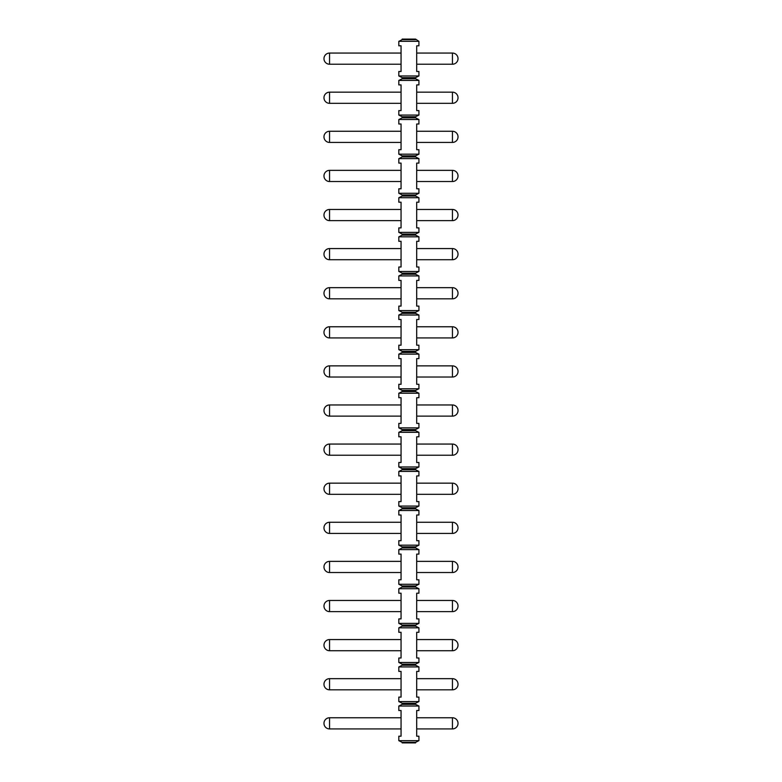 <?xml version="1.0" encoding="UTF-8"?>
<svg xmlns="http://www.w3.org/2000/svg" width="782" height="782" viewBox="0 0 782 782"><rect width="100%" height="100%" fill="white"/><g stroke="black" fill="none" stroke-linecap="round" stroke-linejoin="round"><path stroke-width="1.17" d="M415.574 39.657L402.173 39.657L402.173 39.1L415.574 39.1L418.927 41.338L418.927 45.806L416.698 45.806L416.698 71.494L418.927 71.494L418.927 75.962L398.82 75.962L402.173 77.643L402.173 78.757L415.574 78.757L418.927 80.438L418.927 84.906L416.698 84.906L416.698 110.594L418.927 110.594L418.927 115.062L398.82 115.062L402.173 116.743L402.173 117.857L415.574 117.857L418.927 119.538L418.927 124.006L416.698 124.006L416.698 149.694L418.927 149.694L418.927 154.162L398.82 154.162L402.173 155.843L402.173 156.957L415.574 156.957L418.927 158.638L418.927 163.106L416.698 163.106L416.698 188.794L418.927 188.794L418.927 193.262L398.82 193.262L402.173 194.943L402.173 196.057L415.574 196.057L418.927 197.738L418.927 202.206L416.698 202.206L416.698 227.894L418.927 227.894L418.927 232.362L398.82 232.362L402.173 234.043L402.173 235.157L415.574 235.157L418.927 236.838L418.927 241.306L416.698 241.306L416.698 266.994L418.927 266.994L418.927 271.462L398.82 271.462L402.173 273.143L402.173 274.257L415.574 274.257L418.927 275.938L418.927 280.406L416.698 280.406L416.698 306.094L418.927 306.094L418.927 310.562L398.82 310.562L402.173 312.243L402.173 313.357L415.574 313.357L418.927 315.038L418.927 319.506L416.698 319.506L416.698 345.194L418.927 345.194L418.927 349.662L398.82 349.662L402.173 351.343L402.173 352.457L415.574 352.457L418.927 354.138L418.927 358.606L416.698 358.606L416.698 384.294L418.927 384.294L418.927 388.762L398.82 388.762L402.173 390.443L402.173 391.557L415.574 391.557L418.927 393.238L418.927 397.706L416.698 397.706L416.698 423.394L418.927 423.394L418.927 427.862L398.82 427.862L402.173 429.543L402.173 430.657L415.574 430.657L418.927 432.338L418.927 436.806L416.698 436.806L416.698 462.494L418.927 462.494L418.927 466.962L398.82 466.962L402.173 468.643L402.173 469.757L415.574 469.757L418.927 471.438L418.927 475.906L416.698 475.906L416.698 501.594L418.927 501.594L418.927 506.062L398.82 506.062L402.173 507.743L402.173 508.857L415.574 508.857L418.927 510.538L418.927 515.006L416.698 515.006L416.698 540.694L418.927 540.694L418.927 545.162L398.82 545.162L402.173 546.843L402.173 547.957L415.574 547.957L418.927 549.638L418.927 554.106L416.698 554.106L416.698 579.794L418.927 579.794L418.927 584.262L398.82 584.262L402.173 585.943L402.173 587.057L415.574 587.057L418.927 588.738L418.927 593.206L416.698 593.206L416.698 618.894L418.927 618.894L418.927 623.362L398.82 623.362L402.173 625.043L402.173 626.157L415.574 626.157L418.927 627.838L418.927 632.306L416.698 632.306L416.698 657.994L418.927 657.994L418.927 662.462L398.82 662.462L402.173 664.143L402.173 665.257L415.574 665.257L418.927 666.938L418.927 671.406L416.698 671.406L416.698 697.094L418.927 697.094L418.927 701.562L398.82 701.562L402.173 703.243L402.173 704.357L398.82 706.038L398.82 710.506L401.058 710.506L401.058 736.194L398.82 736.194L398.82 740.662L418.927 740.662L415.574 742.343L402.173 742.343L398.82 740.662M398.82 75.962L398.82 71.494L401.058 71.494L401.058 45.806L398.82 45.806L398.82 41.338L402.173 39.657M398.82 701.562L398.82 697.094L401.058 697.094L401.058 671.406L398.82 671.406L398.82 666.938L418.927 666.938M398.82 662.462L398.82 657.994L401.058 657.994L401.058 632.306L398.82 632.306L398.82 627.838L418.927 627.838M398.82 623.362L398.82 618.894L401.058 618.894L401.058 593.206L398.82 593.206L398.82 588.738L418.927 588.738M398.82 584.262L398.82 579.794L401.058 579.794L401.058 554.106L398.82 554.106L398.82 549.638L418.927 549.638M398.82 545.162L398.82 540.694L401.058 540.694L401.058 515.006L398.82 515.006L398.82 510.538L418.927 510.538M398.82 506.062L398.82 501.594L401.058 501.594L401.058 475.906L398.82 475.906L398.82 471.438L418.927 471.438M398.82 466.962L398.82 462.494L401.058 462.494L401.058 436.806L398.82 436.806L398.82 432.338L418.927 432.338M398.82 427.862L398.82 423.394L401.058 423.394L401.058 397.706L398.82 397.706L398.82 393.238L418.927 393.238M398.82 388.762L398.82 384.294L401.058 384.294L401.058 358.606L398.82 358.606L398.82 354.138L418.927 354.138M398.82 349.662L398.82 345.194L401.058 345.194L401.058 319.506L398.82 319.506L398.82 315.038L418.927 315.038M398.82 310.562L398.82 306.094L401.058 306.094L401.058 280.406L398.82 280.406L398.82 275.938L418.927 275.938M398.82 271.462L398.82 266.994L401.058 266.994L401.058 241.306L398.82 241.306L398.82 236.838L418.927 236.838M398.82 232.362L398.82 227.894L401.058 227.894L401.058 202.206L398.82 202.206L398.82 197.738L418.927 197.738M398.82 193.262L398.82 188.794L401.058 188.794L401.058 163.106L398.82 163.106L398.82 158.638L418.927 158.638M398.82 154.162L398.82 149.694L401.058 149.694L401.058 124.006L398.82 124.006L398.82 119.538L418.927 119.538M398.82 115.062L398.82 110.594L401.058 110.594L401.058 84.906L398.82 84.906L398.82 80.438L418.927 80.438M402.173 742.343L402.173 742.9L415.574 742.9L415.574 742.343M418.927 740.662L418.927 736.194L416.698 736.194L416.698 710.506L418.927 710.506L418.927 706.038L398.82 706.038M418.927 41.338L398.82 41.338M402.173 704.357L415.574 704.357L418.927 706.038M402.173 703.243L415.574 703.243L415.574 704.357M416.698 717.759L452.446 717.759A5.582 5.582 0 0 1 458.027 723.35A5.582 5.582 0 0 1 452.446 728.932L452.446 717.759M416.698 728.932L452.446 728.932M416.698 53.059L452.446 53.059A5.582 5.582 0 0 1 458.027 58.65A5.582 5.582 0 0 1 452.446 64.232L452.446 53.059M416.698 64.232L452.446 64.232M418.927 701.562L415.574 703.243M416.698 678.659L452.446 678.659A5.582 5.582 0 0 1 458.027 684.25A5.582 5.582 0 0 1 452.446 689.832L452.446 678.659M416.698 689.832L452.446 689.832M402.173 665.257L398.82 666.938M418.927 662.462L415.574 664.143L415.574 665.257M402.173 664.143L415.574 664.143M416.698 639.559L452.446 639.559A5.582 5.582 0 0 1 458.027 645.15A5.582 5.582 0 0 1 452.446 650.732L452.446 639.559M416.698 650.732L452.446 650.732M402.173 626.157L398.82 627.838M418.927 623.362L415.574 625.043L415.574 626.157M402.173 625.043L415.574 625.043M416.698 600.459L452.446 600.459A5.582 5.582 0 0 1 458.027 606.05A5.582 5.582 0 0 1 452.446 611.632L452.446 600.459M416.698 611.632L452.446 611.632M402.173 587.057L398.82 588.738M418.927 584.262L415.574 585.943L415.574 587.057M402.173 585.943L415.574 585.943M416.698 561.359L452.446 561.359A5.582 5.582 0 0 1 458.027 566.95A5.582 5.582 0 0 1 452.446 572.532L452.446 561.359M416.698 572.532L452.446 572.532M402.173 547.957L398.82 549.638M418.927 545.162L415.574 546.843L415.574 547.957M402.173 546.843L415.574 546.843M416.698 522.259L452.446 522.259A5.582 5.582 0 0 1 458.027 527.85A5.582 5.582 0 0 1 452.446 533.432L452.446 522.259M416.698 533.432L452.446 533.432M402.173 508.857L398.82 510.538M418.927 506.062L415.574 507.743L415.574 508.857M402.173 507.743L415.574 507.743M416.698 483.159L452.446 483.159A5.582 5.582 0 0 1 458.027 488.75A5.582 5.582 0 0 1 452.446 494.332L452.446 483.159M416.698 494.332L452.446 494.332M402.173 469.757L398.82 471.438M418.927 466.962L415.574 468.643L415.574 469.757M402.173 468.643L415.574 468.643M416.698 444.059L452.446 444.059A5.582 5.582 0 0 1 458.027 449.65A5.582 5.582 0 0 1 452.446 455.232L452.446 444.059M416.698 455.232L452.446 455.232M402.173 430.657L398.82 432.338M418.927 427.862L415.574 429.543L415.574 430.657M402.173 429.543L415.574 429.543M416.698 404.959L452.446 404.959A5.582 5.582 0 0 1 458.027 410.55A5.582 5.582 0 0 1 452.446 416.132L452.446 404.959M416.698 416.132L452.446 416.132M402.173 391.557L398.82 393.238M418.927 388.762L415.574 390.443L415.574 391.557M402.173 390.443L415.574 390.443M416.698 365.859L452.446 365.859A5.582 5.582 0 0 1 458.027 371.45A5.582 5.582 0 0 1 452.446 377.032L452.446 365.859M416.698 377.032L452.446 377.032M402.173 352.457L398.82 354.138M418.927 349.662L415.574 351.343L415.574 352.457M402.173 351.343L415.574 351.343M416.698 326.759L452.446 326.759A5.582 5.582 0 0 1 458.027 332.35A5.582 5.582 0 0 1 452.446 337.932L452.446 326.759M416.698 337.932L452.446 337.932M402.173 313.357L398.82 315.038M418.927 310.562L415.574 312.243L415.574 313.357M402.173 312.243L415.574 312.243M416.698 287.659L452.446 287.659A5.582 5.582 0 0 1 458.027 293.25A5.582 5.582 0 0 1 452.446 298.832L452.446 287.659M416.698 298.832L452.446 298.832M402.173 274.257L398.82 275.938M418.927 271.462L415.574 273.143L415.574 274.257M402.173 273.143L415.574 273.143M416.698 248.559L452.446 248.559A5.582 5.582 0 0 1 458.027 254.15A5.582 5.582 0 0 1 452.446 259.732L452.446 248.559M416.698 259.732L452.446 259.732M402.173 235.157L398.82 236.838M418.927 232.362L415.574 234.043L415.574 235.157M402.173 234.043L415.574 234.043M416.698 209.459L452.446 209.459A5.582 5.582 0 0 1 458.027 215.05A5.582 5.582 0 0 1 452.446 220.632L452.446 209.459M416.698 220.632L452.446 220.632M402.173 196.057L398.82 197.738M418.927 193.262L415.574 194.943L415.574 196.057M402.173 194.943L415.574 194.943M416.698 170.359L452.446 170.359A5.582 5.582 0 0 1 458.027 175.95A5.582 5.582 0 0 1 452.446 181.532L452.446 170.359M416.698 181.532L452.446 181.532M402.173 156.957L398.82 158.638M418.927 154.162L415.574 155.843L415.574 156.957M402.173 155.843L415.574 155.843M416.698 131.259L452.446 131.259A5.582 5.582 0 0 1 458.027 136.85A5.582 5.582 0 0 1 452.446 142.432L452.446 131.259M416.698 142.432L452.446 142.432M402.173 117.857L398.82 119.538M418.927 115.062L415.574 116.743L415.574 117.857M402.173 116.743L415.574 116.743M416.698 92.159L452.446 92.159A5.582 5.582 0 0 1 458.027 97.75A5.582 5.582 0 0 1 452.446 103.332L452.446 92.159M416.698 103.332L452.446 103.332M402.173 78.757L398.82 80.438M418.927 75.962L415.574 77.643L415.574 78.757M402.173 77.643L415.574 77.643M329.554 728.932L329.554 717.759A5.582 5.582 0 0 0 323.973 723.35A5.582 5.582 0 0 0 329.554 728.932L401.058 728.932M329.554 717.759L401.058 717.759M329.554 689.832L329.554 678.659A5.582 5.582 0 0 0 323.973 684.25A5.582 5.582 0 0 0 329.554 689.832L401.058 689.832M329.554 678.659L401.058 678.659M329.554 650.732L329.554 639.559A5.582 5.582 0 0 0 323.973 645.15A5.582 5.582 0 0 0 329.554 650.732L401.058 650.732M329.554 639.559L401.058 639.559M329.554 611.632L329.554 600.459A5.582 5.582 0 0 0 323.973 606.05A5.582 5.582 0 0 0 329.554 611.632L401.058 611.632M329.554 600.459L401.058 600.459M329.554 572.532L329.554 561.359A5.582 5.582 0 0 0 323.973 566.95A5.582 5.582 0 0 0 329.554 572.532L401.058 572.532M329.554 561.359L401.058 561.359M329.554 533.432L329.554 522.259A5.582 5.582 0 0 0 323.973 527.85A5.582 5.582 0 0 0 329.554 533.432L401.058 533.432M329.554 522.259L401.058 522.259M329.554 494.332L329.554 483.159A5.582 5.582 0 0 0 323.973 488.75A5.582 5.582 0 0 0 329.554 494.332L401.058 494.332M329.554 483.159L401.058 483.159M329.554 455.232L329.554 444.059A5.582 5.582 0 0 0 323.973 449.65A5.582 5.582 0 0 0 329.554 455.232L401.058 455.232M329.554 444.059L401.058 444.059M329.554 416.132L329.554 404.959A5.582 5.582 0 0 0 323.973 410.55A5.582 5.582 0 0 0 329.554 416.132L401.058 416.132M329.554 404.959L401.058 404.959M329.554 377.032L329.554 365.859A5.582 5.582 0 0 0 323.973 371.45A5.582 5.582 0 0 0 329.554 377.032L401.058 377.032M329.554 365.859L401.058 365.859M329.554 337.932L329.554 326.759A5.582 5.582 0 0 0 323.973 332.35A5.582 5.582 0 0 0 329.554 337.932L401.058 337.932M329.554 326.759L401.058 326.759M329.554 298.832L329.554 287.659A5.582 5.582 0 0 0 323.973 293.25A5.582 5.582 0 0 0 329.554 298.832L401.058 298.832M329.554 287.659L401.058 287.659M329.554 259.732L329.554 248.559A5.582 5.582 0 0 0 323.973 254.15A5.582 5.582 0 0 0 329.554 259.732L401.058 259.732M329.554 248.559L401.058 248.559M329.554 220.632L329.554 209.459A5.582 5.582 0 0 0 323.973 215.05A5.582 5.582 0 0 0 329.554 220.632L401.058 220.632M329.554 209.459L401.058 209.459M329.554 181.532L329.554 170.359A5.582 5.582 0 0 0 323.973 175.95A5.582 5.582 0 0 0 329.554 181.532L401.058 181.532M329.554 170.359L401.058 170.359M329.554 142.432L329.554 131.259A5.582 5.582 0 0 0 323.973 136.85A5.582 5.582 0 0 0 329.554 142.432L401.058 142.432M329.554 131.259L401.058 131.259M329.554 103.332L329.554 92.159A5.582 5.582 0 0 0 323.973 97.75A5.582 5.582 0 0 0 329.554 103.332L401.058 103.332M329.554 92.159L401.058 92.159M329.554 64.232L329.554 53.059A5.582 5.582 0 0 0 323.973 58.65A5.582 5.582 0 0 0 329.554 64.232L401.058 64.232M329.554 53.059L401.058 53.059"/></g></svg>
